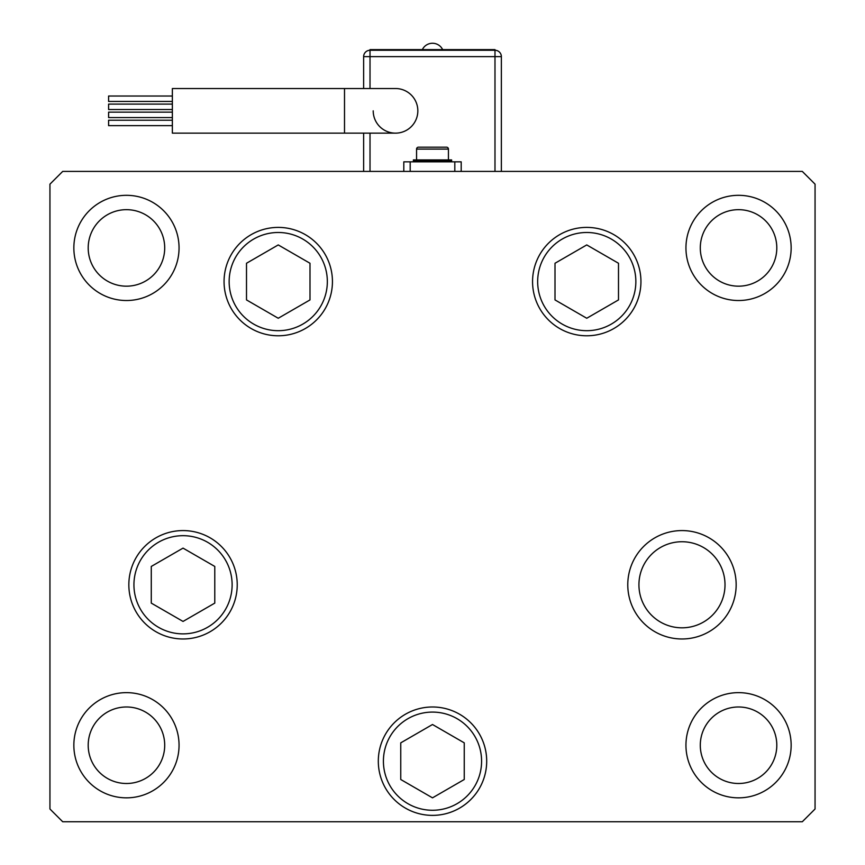 <?xml version="1.0" encoding="UTF-8"?>
<svg xmlns="http://www.w3.org/2000/svg" width="865" height="865" viewBox="0 0 865 865"><rect width="100%" height="100%" fill="white"/><g stroke="black" fill="none" stroke-linecap="round" stroke-linejoin="round"><path stroke-width="1.3" d="M417.838 110.839A22.317 22.317 0 0 0 395.521 88.522A22.317 22.317 0 0 1 417.838 110.839A22.317 22.317 0 0 1 395.521 133.145A22.317 22.317 0 0 0 417.838 110.839M172.362 101.443L108.601 101.443L108.601 96.026L172.362 96.026M172.362 109.531L108.601 109.531L108.601 104.103L172.362 104.103M172.362 125.652L108.601 125.652L108.601 120.224L172.362 120.224M172.362 117.564L108.601 117.564L108.601 112.147L172.362 112.147M344.508 88.522L172.362 88.522L172.362 133.145L344.508 133.145L344.508 88.522L395.521 88.522M373.204 110.839A22.317 22.317 0 0 0 395.521 133.145L344.508 133.145M440.469 161.842L440.469 161.204M424.531 161.842L424.531 161.204M413.373 161.204L451.627 161.204L451.627 159.928L413.373 159.928L413.373 161.204M448.438 159.928L448.438 149.094A1.914 1.914 0 0 0 446.524 147.18L418.476 147.18A1.914 1.914 0 0 0 416.562 149.094L448.438 149.094M416.562 159.928L416.562 149.094M363.635 171.411L363.635 133.145M363.635 88.522L363.635 56.636L370.015 56.636L370.015 88.522M494.985 171.411L494.985 49.629L370.015 49.629L370.015 50.267L494.985 50.267A6.379 6.379 0 0 1 501.365 56.636L501.365 171.411M461.196 171.411L461.196 161.842L403.804 161.842L403.804 171.411M438.879 147.18L432.5 147.18M370.015 50.267A6.379 6.379 0 0 0 363.635 56.636A6.379 6.379 0 0 1 370.015 50.267L370.015 56.636L501.365 56.636M586.751 244.925L555.006 263.263L555.006 299.917L586.751 318.255L618.497 299.917L618.497 263.263L586.751 244.925M278.249 318.255L309.994 299.917L309.994 263.263L278.249 244.925L246.503 263.263L246.503 299.917L278.249 318.255M183.034 548.118L151.278 566.445L151.278 603.11L183.034 621.438L214.779 603.11L214.779 566.445L183.034 548.118M400.755 742.851L400.755 779.506L432.5 797.844L464.246 779.506L464.246 742.851L432.5 724.513L400.755 742.851M459.596 714.241A54.192 54.192 0 0 1 479.437 788.274A54.192 54.192 0 0 1 405.404 808.115A54.192 54.192 0 0 0 479.437 788.274A54.192 54.192 0 0 0 459.596 714.241M638.932 584.783A43.034 43.034 0 0 0 681.966 627.817A43.034 43.034 0 0 0 725.011 584.783A43.034 43.034 0 0 0 681.966 541.739A43.034 43.034 0 0 0 638.932 584.783M332.441 281.59A54.192 54.192 0 0 1 278.249 335.782A54.192 54.192 0 0 1 224.057 281.59A54.192 54.192 0 0 1 278.249 227.398A54.192 54.192 0 0 1 332.441 281.59M640.943 281.59A54.192 54.192 0 0 1 586.751 335.782A54.192 54.192 0 0 1 532.559 281.59A54.192 54.192 0 0 1 586.751 227.398A54.192 54.192 0 0 1 640.943 281.59M736.158 584.783A54.192 54.192 0 0 1 681.966 638.976A54.192 54.192 0 0 1 627.774 584.783A54.192 54.192 0 0 1 681.966 530.58A54.192 54.192 0 0 1 736.158 584.783M486.692 761.178A54.192 54.192 0 0 1 432.5 815.371A54.192 54.192 0 0 1 378.308 761.178A54.192 54.192 0 0 1 432.5 706.986A54.192 54.192 0 0 1 486.692 761.178M237.226 584.783A54.192 54.192 0 0 1 183.034 638.976A54.192 54.192 0 0 1 128.842 584.783A54.192 54.192 0 0 1 183.034 530.58A54.192 54.192 0 0 1 237.226 584.783M73.849 247.92A52.603 52.603 0 0 0 126.452 300.523A52.603 52.603 0 0 0 179.055 247.92A52.603 52.603 0 0 0 126.452 195.317A52.603 52.603 0 0 0 73.849 247.92M685.945 745.241A52.603 52.603 0 0 0 738.548 797.844A52.603 52.603 0 0 0 791.151 745.241A52.603 52.603 0 0 0 738.548 692.638A52.603 52.603 0 0 0 685.945 745.241M73.849 745.241A52.603 52.603 0 0 0 126.452 797.844A52.603 52.603 0 0 0 179.055 745.241A52.603 52.603 0 0 0 126.452 692.638A52.603 52.603 0 0 0 73.849 745.241M685.945 247.92A52.603 52.603 0 0 0 738.548 300.523A52.603 52.603 0 0 0 791.151 247.92A52.603 52.603 0 0 0 738.548 195.317A52.603 52.603 0 0 0 685.945 247.92M776.802 247.92A38.255 38.255 0 0 1 738.548 286.174A38.255 38.255 0 0 1 700.293 247.92A38.255 38.255 0 0 1 738.548 209.665A38.255 38.255 0 0 1 776.802 247.92M88.198 745.241A38.255 38.255 0 0 0 126.452 783.495A38.255 38.255 0 0 0 164.707 745.241A38.255 38.255 0 0 0 126.452 706.986A38.255 38.255 0 0 0 88.198 745.241M700.293 745.241A38.255 38.255 0 0 0 738.548 783.495A38.255 38.255 0 0 0 776.802 745.241A38.255 38.255 0 0 0 738.548 706.986A38.255 38.255 0 0 0 700.293 745.241M164.707 247.92A38.255 38.255 0 0 1 126.452 286.174A38.255 38.255 0 0 1 88.198 247.92A38.255 38.255 0 0 1 126.452 209.665A38.255 38.255 0 0 1 164.707 247.92M49.943 809.002L62.702 821.75L802.298 821.75L815.057 809.002L815.057 184.159L802.298 171.411L62.702 171.411L49.943 184.159L49.943 809.002M370.015 133.145L370.015 171.411M410.183 161.842L410.183 171.411M454.817 161.842L454.817 171.411M635.851 281.59A49.1 49.1 0 0 0 586.751 232.49A49.1 49.1 0 0 0 537.662 281.59A49.1 49.1 0 0 0 586.751 330.69A49.1 49.1 0 0 0 635.851 281.59M229.149 281.59A49.1 49.1 0 0 0 278.249 330.69A49.1 49.1 0 0 0 327.338 281.59A49.1 49.1 0 0 0 278.249 232.49A49.1 49.1 0 0 0 229.149 281.59M232.123 584.783A49.1 49.1 0 0 0 183.034 535.684A49.1 49.1 0 0 0 133.934 584.783A49.1 49.1 0 0 0 183.034 633.872A49.1 49.1 0 0 0 232.123 584.783M457.044 718.664A49.1 49.1 0 0 0 389.985 736.634A49.1 49.1 0 0 0 407.956 803.693A49.1 49.1 0 0 0 475.015 785.723A49.1 49.1 0 0 0 457.044 718.664M442.664 49.629A11.288 11.288 0 0 0 422.336 49.629"/></g></svg>
